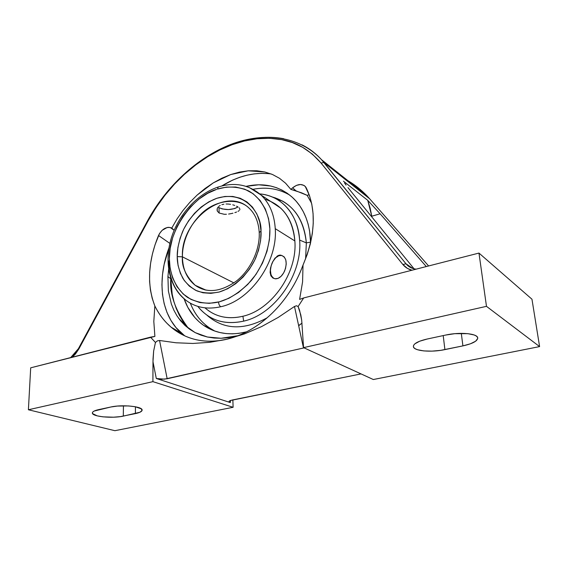 <?xml version="1.0" encoding="UTF-8"?>
<svg xmlns="http://www.w3.org/2000/svg" width="568" height="568" viewBox="0 0 568 568"><rect width="100%" height="100%" fill="white"/><g stroke="black" fill="none" stroke-linecap="round" stroke-linejoin="round"><path stroke-width="0.85" d="M187.128 326.792L182.882 321.211L179.247 315.091L176.243 308.502L173.886 301.501L172.182 294.16L170.783 278.739L167.922 276.63L168.369 290.908L171.366 304.065L173.829 310.135L176.939 315.765L180.631 320.849L184.912 325.393L189.804 329.348L195.186 332.621L201.044 335.177L207.37 337.001L214.093 338.038L221.087 338.272L228.35 337.69L238.184 335.66L221.087 338.272L207.37 337.001L195.186 332.621L184.912 325.393L180.631 320.849L176.939 315.765L173.829 310.135L171.366 304.065L168.369 290.908L167.922 276.63L170.783 278.739C169.591 294.217 175.363 310.604 188.107 327.906L188.69 328.538M227.221 339.153L227.221 339.153C219.447 341.02 211.864 341.631 204.466 340.992C197.238 340.36 190.386 338.514 183.911 335.468L171.018 327.111L167.042 323.391C162.377 318.698 158.309 312.89 154.837 305.967C146.75 284.71 147.978 261.223 158.515 235.5L169.875 243.395L158.515 235.5C161.61 229.522 165.558 226.873 170.35 227.569L171.784 228.031L173.993 230.175L170.35 227.569L174.12 230.296L171.784 228.031L168.845 227.321L167.198 227.491L162.171 230.281L159.48 233.604L155.064 244.709L152.416 253.995L150.598 263.261L149.647 272.413L149.583 281.359L150.421 289.999L152.174 298.236L154.837 305.967C158.117 312.62 162.185 318.428 167.042 323.391C171.955 328.411 177.578 332.436 183.911 335.468C196.755 341.567 211.189 342.795 227.221 339.153C243.352 335.127 258.319 326.486 272.115 313.231C265.199 319.912 257.986 325.407 250.474 329.717C242.77 334.119 235.017 337.264 227.221 339.153M290.177 291.022C284.682 299.492 278.661 306.89 272.115 313.231C278.874 306.635 284.895 299.229 290.177 291.022C295.367 282.921 299.656 274.266 303.028 265.05C299.45 274.671 295.168 283.325 290.177 291.022M306.251 187.873C316.575 209.556 315.496 235.287 303.028 265.05L302.574 281.92L299.606 299.4L303.674 297.944L298.108 306.564L300.784 314.828L301.693 320.189L303.56 347.637L373.318 379.523L539.6 346.601L486.478 306.337L303.56 347.637L373.318 379.523L539.6 346.601L531.96 299.208L478.966 253.072L486.478 306.337L539.6 346.601L531.96 299.208L478.966 253.072L303.674 297.944L478.966 253.072L486.478 306.337L303.56 347.637L301.693 320.189L299.563 310.206L298.108 306.564L296.524 305.754L298.108 306.564L303.674 297.944L299.606 299.4L302.574 281.92L303.028 265.05L307.189 254.556L310.305 244.013L312.329 233.576L313.252 223.401L313.075 213.618L311.818 204.359L309.532 195.747L305.257 186.446L303.923 185.381L300.451 184.501L296.46 185.367L292.641 187.809C297.774 183.826 302.077 183.478 305.541 186.766L306.251 187.873M190.337 303.184C194.37 313.564 200.674 321.758 209.23 327.764L214.867 331.087C203.479 325.173 195.3 315.872 190.337 303.184M310.412 238.077L310.589 242.827L309.588 230.906L308.104 224.062L305.982 217.601L303.248 211.594L299.947 206.099L296.12 201.157L291.803 196.819L287.053 193.113L281.927 190.067L276.474 187.703L270.759 186.034L258.745 184.785L246.1 186.354C264.404 182.292 280.166 186.261 293.365 198.267C303.383 208.129 309.063 221.399 310.412 238.077M246.611 331.826C230.253 335.823 215.946 333.693 203.699 325.421C194.59 318.996 188.065 310.135 184.11 298.832L187.816 307.352L194.703 317.391L198.906 321.644L203.571 325.336L208.662 328.403L214.136 330.825L219.944 332.55L226.036 333.565L232.347 333.842L238.823 333.366L246.611 331.826M253.115 189.293C266.498 186.716 278.725 188.668 289.808 195.136C278.718 188.661 266.47 186.716 253.079 189.3M306.344 242.891L310.582 242.11L306.344 242.891C304.562 223.316 296.659 209.386 282.63 201.107L272.1 196.926C292.193 202.705 303.61 218.027 306.344 242.891L299.634 240.072L306.344 242.891L305.598 258.887L306.344 242.891M259.817 193.908C265.81 194.476 271.39 196.201 276.545 199.098C290.248 207.206 297.944 220.867 299.634 240.072C298.236 214.221 281.132 195.569 259.817 193.908M264.894 199.198C282.601 204.828 292.591 218.744 294.856 240.953C297.561 272.732 271.767 309.837 242.905 316.248L243.672 321.133C274.763 314.345 302.637 274.301 299.634 240.072C302.637 274.301 274.763 314.345 243.672 321.133L242.905 316.248C271.767 309.837 297.561 272.732 294.856 240.953C293.834 227.108 289.105 216.152 280.684 208.094L270.141 201.086M249.118 187.433L261.102 195.072C269.601 203.259 274.316 214.456 275.253 228.67L294.856 240.953L275.253 228.67C277.802 261.699 250.516 300.493 220.817 306.727C207.668 309.681 196.272 307.7 186.624 300.791M283.673 272.803L284.731 270.709C282.253 276.091 279.151 278.796 275.416 278.824L272.896 278.015L273.989 278.434L272.896 278.015L273.74 278.306L271.618 276.098L270.929 274.443L270.425 270.34L271.149 265.725L272.988 261.323L275.657 257.815L278.725 255.756L281.728 255.437L284.206 256.899L285.782 259.888L286.236 263.957L285.512 268.486L283.716 272.803L281.11 276.275L278.086 278.377L275.082 278.774L273.74 278.306C270.091 275.487 269.495 270.531 271.944 263.453L270.51 268.018L270.105 272.349L270.893 275.835L272.896 278.015L270.893 275.835L270.105 272.349L270.51 268.018L271.944 263.453C274.422 258.113 277.496 255.415 281.167 255.359C286.265 257.077 287.458 262.196 284.731 270.709L283.673 272.803M274.976 204.302L275.728 204.16L274.976 204.302M204.856 289.886L195.186 285.292C185.814 276.02 181.554 266.541 182.413 256.835L177.223 256.594C177.131 263.438 179.048 270.744 182.974 278.519C186.29 283.489 190.905 287.6 196.819 290.851C203.521 293.216 210.991 293.606 219.212 292.023C235.961 286.904 249.92 271.575 255.948 257.425C259.789 246.938 261.472 238.155 261.01 231.077L259.228 232.511C260.052 249.586 250.729 269.736 236.522 280.968C220.703 292.073 206.922 293.514 195.186 285.292L205.999 290.149L195.186 285.292C186.95 278.746 182.697 269.26 182.413 256.835C182.236 246.902 185.786 229.678 200.412 214.668C215.194 199.304 238.702 197.38 249.182 208.257C255.217 213.93 258.561 222.017 259.228 232.525L261.01 231.077C261.891 215.868 246.938 189.293 216.82 198.289C200.887 204.153 188.242 218.644 182.513 231.794C178.813 241.563 177.053 249.828 177.223 256.594L182.413 256.835L233.917 282.914L182.413 256.835C180.489 219.986 226.064 185.445 249.182 208.257M298.626 325.549L301.537 323.483M218.992 207.654C225.539 210.387 231.879 210.167 238.027 206.972L234.747 208.562L228.499 209.578L222.194 208.932L218.992 207.654L219.141 213.043L218.992 207.654L218.14 207.036L218.992 207.654M217.203 208.697L217.792 207.49L217.203 208.697L217.324 211.111L219.141 213.043L224.31 214.299L219.141 213.043L217.324 211.111L217.04 209.84M228.62 214.051L230.807 213.682L228.62 214.051M232.93 213.199L230.807 213.682L232.93 213.199M236.6 212.02L234.875 212.638L236.6 212.02M239.05 210.692L238.006 211.374L239.05 210.692M239.696 208.513L239.043 207.732L239.696 208.513M237.971 206.937L236.522 206.163L237.971 206.937M234.754 205.431L232.745 204.807L234.754 205.431M230.572 204.324L228.315 204.04L230.572 204.324M226.064 203.99L228.315 204.04L226.064 203.99M221.91 204.686L223.891 204.203L221.91 204.686M218.794 206.376L220.178 205.424L218.794 206.376M239.696 209.997L239.916 209.265M224.31 214.299L226.426 214.264M302.02 323.078L298.669 325.762M217.466 189.087L226.383 187.12L235.663 187.042L244.78 189.201L253.129 193.738L260.123 200.49L265.334 209.031L268.572 218.73L269.878 228.897L269.424 239.618L267.024 251.226L262.501 263.098L255.962 274.422L247.762 284.426L238.51 292.484L228.869 298.278L219.461 301.793L209.287 303.34L199.929 302.559L191.054 299.457L183.251 294.061L177.003 286.684L172.601 277.873L170.109 268.274L169.356 258.497L170.166 248.422L172.658 237.658L176.953 226.739L182.974 216.287L190.429 206.915L198.864 199.148L207.753 193.276L216.593 189.378C192.19 196.187 168.064 232.049 169.356 258.497C169.399 273.471 175.519 288.92 187.554 297.412C197.309 302.914 207.639 304.448 218.545 302.027C218.701 304.313 219.461 305.882 220.817 306.727C219.461 305.882 218.701 304.313 218.545 302.027L219.461 301.793C230.53 298.605 241.194 291.455 251.454 280.329C264.134 264.702 270.425 244.609 269.878 228.897C269.118 213.106 261.394 197.962 248.479 190.855C238.198 186.51 227.86 185.921 217.466 189.087L218.24 187.007L217.466 189.087M261.01 231.077L259.746 222.045L256.864 213.966L252.504 207.157L246.867 201.86L240.2 198.253L232.774 196.45L224.878 196.471L216.82 198.289L208.882 201.81L201.356 206.88L194.497 213.305L188.533 220.853L183.677 229.259L180.099 238.226L177.919 247.442L177.223 256.594L178.054 265.348L180.404 273.393L184.209 280.414L189.357 286.144L195.676 290.326L202.939 292.776L210.891 293.358L219.212 292.023L227.576 288.785L235.642 283.751L243.054 277.113L249.501 269.133L254.712 260.144L258.454 250.538L260.577 240.711L261.01 231.077M272.967 261.294L271.944 263.453L272.967 261.294M275.402 257.723L274.124 259.37L275.402 257.723M278.142 255.564L276.751 256.438L279.548 255.131L278.142 255.564M280.911 255.174L279.548 255.131L280.911 255.174M218.673 186.858L218.24 187.007L218.673 186.858M260.975 194.952C269.551 203.138 274.308 214.377 275.253 228.67C277.802 261.699 250.516 300.493 220.817 306.727C207.789 309.659 196.464 307.735 186.858 300.962C175.043 291.846 169.001 278.526 168.724 260.989M274.6 198.062L275.317 197.863L274.6 198.062M208.442 310.625C218.254 317.469 229.742 319.344 242.905 316.248C227.917 319.678 215.279 316.88 204.998 307.856M197.813 306.379C209.052 320.316 224.339 325.237 243.672 321.133C225.517 325.074 210.82 320.877 199.581 308.531L197.813 306.379M231.836 400.092L361.035 373.907L230.132 400.575M206.922 315.162C223.529 329.774 243.601 330.654 267.123 317.81C243.601 330.654 223.529 329.774 206.922 315.162M229.983 400.632L228.961 401.633L230.274 402.563L230.644 400.39L230.274 402.563L229.145 401.966L229.195 401.107M414.1 249.444L369.669 198.807L414.1 249.444M369.811 198.963L428.606 265.966M347.943 180.702C354.808 184.756 361.12 189.776 366.878 195.761L369.669 198.807L366.878 195.761C361.262 189.982 355.44 185.26 349.398 181.582L347.943 180.702M380.106 213.781L371.777 216.223L367.745 200.341L380.106 213.781L426.298 266.555L380.106 213.781L367.745 200.341L343.434 181.178L367.745 200.341L370.173 208.264L371.777 216.223L380.106 213.781M344.542 182.939L346.068 185.097L344.542 182.939M347.978 187.617L350.25 190.465L347.978 187.617M371.898 217.047L371.777 216.223L371.898 217.047M230.274 402.563L156.292 378.487L161.532 379.232L167.169 378.764L304.072 347.872L303.497 348.006L294.487 306.464L296.524 305.754L294.487 306.464L303.497 348.006L164.521 379.154L156.292 378.487L152.977 361.695L152.913 381.653L233.1 407.291L232.873 399.886L233.1 407.291L152.913 381.653L28.4 409.762L114.899 430.693L233.1 407.291L114.899 430.693L28.4 409.762L30.693 367.823L28.4 409.762L152.913 381.653L153.026 358.962L153.651 351.045L155.447 342.454L157.379 340.864L159.558 340.495L167.169 378.764L159.558 340.495L176.044 342.781L192.815 343.455L209.869 342.312L227.2 339.16L244.517 333.899L261.486 326.643L278.135 317.462L294.487 306.464L278.135 317.462L261.486 326.643L244.517 333.899L227.2 339.16L209.869 342.312L192.815 343.455L176.044 342.781L159.558 340.495L157.379 340.864L155.447 342.454L150.506 337.158L30.693 367.823L154.886 336.405L153.814 321.474L154.837 305.967L153.814 321.474L154.886 336.405L150.506 337.158L155.447 342.454L153.651 351.045L152.977 361.695L156.292 378.487L230.274 402.563M462.913 345.884L440.69 350.349L431.943 351.138L423.834 350.925L417.515 349.732L415.336 348.816L413.937 347.73L413.376 346.501L413.689 345.188L414.874 343.832L419.688 341.205L427.122 339.039L445.653 335.063L454.727 333.686L467.833 333.657L474.188 334.985L476.24 335.986L477.432 337.151L477.731 338.443L475.665 341.19L470.446 343.796L462.913 345.884L444.9 349.604C430.963 352.643 413.426 351.003 413.376 346.523C413.504 343.647 418.091 341.155 427.122 339.039L445.653 335.063C459.881 331.833 477.731 333.515 477.724 337.96C477.489 341.091 472.555 343.732 462.913 345.884L461.301 333.352L462.913 345.884M135.376 413.625L120.338 416.621L113.536 417.196L102.978 416.848L97.199 415.861L92.577 413.589L92.392 412.73L92.939 411.864L94.189 411.04L110.888 406.993L117.384 406.063L128.517 405.935L135.134 406.709L141.297 408.832L142.028 410.565L139.934 412.247L123.291 416.124C112.159 418.637 91.704 416.592 92.371 412.908C92.499 411.63 94.586 410.529 98.626 409.627L110.888 406.993C122.262 404.331 142.944 406.496 142.114 410.146C141.964 411.53 139.721 412.688 135.376 413.625L135.447 406.766L135.376 413.625M123.448 405.793L123.291 416.124L123.448 405.793M323.945 162.512L369.669 198.807L323.945 162.512L405.999 263.793L412.134 268.21L405.999 263.793L321.538 159.7L323.945 162.512L321.055 163.03L323.945 162.512M305.896 146.963C311.441 150.158 316.66 154.404 321.538 159.7C315.844 153.452 309.311 148.496 301.942 144.819L305.896 146.963M208.158 156.271L220.611 149.334L233.299 143.896C241.84 140.772 250.396 138.748 258.972 137.811C267.351 136.909 275.594 137.207 283.702 138.713M414.051 268.792L350.25 190.465L414.051 268.792M412.709 268.423L405.999 263.793L402.868 264.525L405.999 263.793L411.296 267.862M443.21 335.589L444.9 349.604L443.21 335.589M72.328 357.166L78.86 348.958L78.391 348.702L78.86 348.958L148.078 220.888L147.538 220.796L148.078 220.888C158.593 202.101 170.698 186.588 184.408 174.348C199.489 160.737 215.393 150.861 232.127 144.712C248.905 138.5 265.412 136.803 281.643 139.629C296.482 142.078 309.624 149.881 321.055 163.03L402.868 264.525C405.396 267.478 408.427 269.381 411.956 270.226L407.455 268.43L402.868 264.525L321.055 163.03L312.329 154.077L302.63 147.297L292.307 142.547L281.643 139.629L269.523 138.287L257.091 138.762L244.567 140.949L232.127 144.712L219.816 149.973L207.647 156.718L195.79 164.869L184.408 174.348L174.532 184.103L165.039 195.144L156.15 207.434L148.078 220.888L78.86 348.958L75.473 353.971L72.328 357.166M168.966 247.939C156.626 280.301 160.609 315.148 181.568 333.309L184.699 335.837L175.966 327.566L170.933 320.43L166.992 312.435L164.173 303.724L162.483 294.416L161.93 284.667L162.498 274.6L164.152 264.361L168.966 247.939M271.142 173.943C254.649 171.834 238.177 175.846 221.719 185.992L232.702 180.077L239.767 177.28L246.924 175.214L254.109 173.893L261.259 173.354L268.316 173.609M309.162 194.696L307.167 195.342L311.591 203.252L307.167 195.342L295.956 190.827L292.641 187.809L295.956 190.827L290.866 189.385L292.641 187.809L290.866 189.385L285.597 183.223L279.442 178.253L272.441 174.475L264.851 171.99L256.729 170.762L248.209 170.805L239.54 172.083L230.722 174.553L221.932 178.174L213.355 182.839L205.005 188.533L197.139 195.072L189.769 202.414L183.01 210.458L177.017 218.992L171.784 228.031L177.017 218.992L183.01 210.458L189.769 202.414L197.139 195.072L213.355 182.839L230.722 174.553L248.209 170.805L264.851 171.99L272.441 174.475L279.442 178.253L285.597 183.223L290.866 189.385L301.608 192.843L307.167 195.342L309.162 194.696M167.922 276.63L168.639 269.36L167.922 276.63M178.48 318.059L188.107 327.906M209.23 327.764L203.699 325.421M282.63 201.107L276.545 199.098M280.684 208.094L261.102 195.072C248.827 184.586 234.541 181.895 218.247 187C196.862 194.036 177.962 215.215 170.961 239.242C163.989 263.19 169.676 288.686 186.858 300.962M281.167 255.359L280.379 255.103M369.697 198.821L366.878 195.761L321.538 159.7C299.506 135.887 264.241 131.634 230.793 144.428C197.238 157.492 166.296 186.361 147.538 220.803L78.391 348.702L70.666 357.591M416.188 269.147C412.12 268.657 408.917 267.102 406.574 264.461M181.568 333.309L171.018 327.111"/></g></svg>
